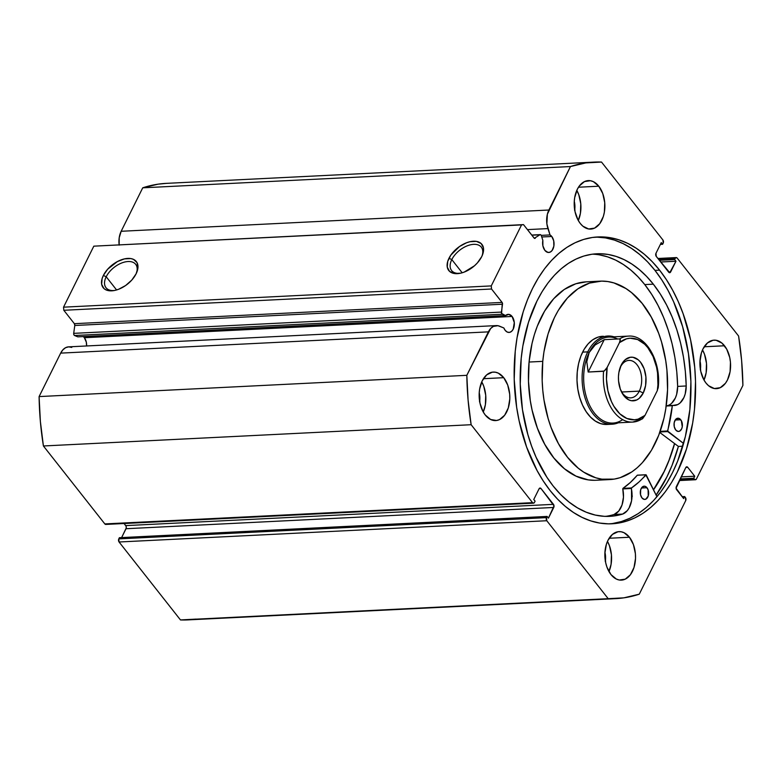 <?xml version="1.0" encoding="UTF-8"?>
<svg xmlns="http://www.w3.org/2000/svg" width="782" height="782" viewBox="0 0 782 782"><rect width="100%" height="100%" fill="white"/><g stroke="black" fill="none" stroke-linecap="round" stroke-linejoin="round"><path stroke-width="1.17" d="M71.778 347.423L68.669 346.856L65.629 347.677L62.883 349.818L60.673 353.122L488.398 331.861A17.448 11.007 -92.8 0 1 496.326 325.595A17.448 11.007 -92.8 0 1 499.502 326.162L503.833 327.951A9.052 5.709 -92.8 0 0 505.182 330.346L507.195 332.037L509.414 332.409L511.526 331.412L513.197 329.193L514.292 322.585L512.083 316.456L84.358 337.716L86.303 342.105L86.597 345.967A9.052 5.709 87.2 0 0 84.358 337.716L512.083 316.456L508.838 314.384L505.524 315.586L77.799 336.847L505.524 315.586L502.288 314.247L74.564 335.507L77.799 336.847L74.564 335.507A1.769 1.114 87.2 0 1 73.704 333.357L501.438 312.086L73.704 333.357L73.86 334.696L74.564 335.507L502.288 314.247A1.769 1.114 -92.8 0 1 501.438 312.086L502.513 304.218L74.789 325.488L73.704 333.357L74.789 325.488L502.513 304.218A1.769 1.114 -92.8 0 0 502.093 302.409L74.368 323.68L74.789 325.488A1.769 1.114 87.2 0 0 74.368 323.68L63.811 310.278L491.536 289.008L63.811 310.278L74.368 323.68L502.093 302.409L491.536 289.008L491.262 285.909L63.538 307.17L63.811 310.278L63.538 307.17L93.82 246.164L521.545 224.903L93.82 246.164L63.538 307.17L491.262 285.909L521.545 224.903L523.5 224.62L93.82 246.164L523.5 224.62L534.057 238.021A1.769 1.114 -92.8 0 0 534.82 238.432A1.769 1.114 -92.8 0 0 535.25 238.266L534.37 238.305L539.805 234.796A1.769 1.114 -92.8 0 1 540.235 234.629A1.769 1.114 -92.8 0 1 540.997 235.04A1.769 1.114 -92.8 0 1 541.31 235.646A1.769 1.114 87.2 0 0 540.997 235.04L540.098 234.649L534.331 238.285L523.5 224.62L521.545 224.903L491.262 285.909L491.536 289.008L502.318 302.781L501.585 313.426L505.524 315.586A9.052 5.709 -92.8 0 1 508.183 314.364A9.052 5.709 -92.8 0 1 512.083 316.456A9.052 5.709 -92.8 0 1 514.116 326.348A9.052 5.709 -92.8 0 1 509.082 332.438A9.052 5.709 -92.8 0 1 505.182 330.346L503.833 327.951L497.958 325.703L493.354 326.407L490.617 328.557L466.825 375.321L468.095 400.14L471.135 424.714L532.552 502.66L533.588 503.158L534.507 502.376L535.093 501.184L533.764 499.493L539.062 488.818L539.981 488.036L541.017 488.535L554.018 505.846L548.446 518.134L547.107 516.433L546.52 517.625L546.794 520.734L608.201 598.68L623.86 597.839L639.265 594.183L685.697 500.646L685.433 497.538L684.651 496.55L683.644 498.584L676.088 488.193L685.785 467.597L686.704 466.815L687.73 467.323L694.739 476.218L693.732 478.252L694.514 479.239L695.55 479.737L696.469 478.955L742.9 385.418L741.629 360.59L738.589 336.025L677.173 258.08L676.137 257.581L675.218 258.363L674.631 259.546L675.971 261.247L669.744 272.703L656.254 256.388L655.981 253.28L661.279 242.606L662.618 244.297L663.204 243.114L662.931 240.006L601.524 162.06L585.865 162.9L570.459 166.546L547.371 214.209L546.882 223.887L550.01 234.932A9.052 5.709 -92.8 0 1 551.769 236.487A9.052 5.709 -92.8 0 1 553.812 246.379A9.052 5.709 -92.8 0 1 548.778 252.478A9.052 5.709 -92.8 0 1 544.878 250.387L542.884 245.812L542.855 240.377L541.31 235.646L542.855 240.377A9.052 5.709 -92.8 0 0 544.878 250.387L547.987 252.43L550.205 252.107L552.121 250.475L553.861 246.125L553.724 240.876L551.769 236.487L541.75 236.985L551.769 236.487L550.01 234.932L547.938 228.598L527.439 229.615L547.938 228.598A17.448 11.007 -92.8 0 1 548.886 210.016L121.161 231.276L119.196 237.806L119.157 245.147M541.203 235.372L550.01 234.932L541.203 235.372M84.358 337.716A9.052 5.709 87.2 0 0 83.224 336.583M482.015 255.988A18.905 10.977 -38.2 0 0 472.553 244.434A18.905 10.977 -38.2 0 0 451.8 259.585L448.976 258.255A21.114 12.258 141.8 0 1 472.621 241.286A21.114 12.258 141.8 0 1 482.386 255.137A21.114 12.258 141.8 0 1 481.712 256.633L477.382 262.899L474.478 265.772L464.176 272.107L460.647 273.182L454.254 273.505L449.562 271.374L447.265 267.131L447.724 261.403L450.862 255.079L459.464 246.555L466.512 242.782L470.041 241.706L476.424 241.384L481.125 243.515L483.423 247.767L482.963 253.485L481.712 256.633A21.114 12.258 141.8 0 1 459.112 273.475A21.114 12.258 141.8 0 1 448.976 258.255L451.8 259.585A18.905 10.977 141.8 0 1 466.688 246.056A18.905 10.977 141.8 0 1 481.311 247.151A18.905 10.977 141.8 0 1 482.015 255.988M136.41 273.172A18.905 10.977 -38.2 0 0 126.948 261.618A18.905 10.977 -38.2 0 0 106.196 276.769L103.371 275.44A21.114 12.258 141.8 0 1 127.026 258.471A21.114 12.258 141.8 0 1 136.782 272.322A21.114 12.258 141.8 0 1 136.107 273.817L131.787 280.083L125.628 285.518L118.571 289.291L115.042 290.366L111.699 290.836L106.039 289.917L103.957 288.558L101.66 284.306L102.119 278.588L103.371 275.44L107.701 269.174L117.339 261.599L124.436 258.891L130.829 258.568L133.439 259.341L137.006 262.586L137.945 267.669L136.107 273.817A21.114 12.258 141.8 0 1 113.507 290.65A21.114 12.258 141.8 0 1 103.371 275.44L106.196 276.769A18.905 10.977 141.8 0 1 121.083 263.241A18.905 10.977 141.8 0 1 135.706 264.336A18.905 10.977 141.8 0 1 136.41 273.172M116.596 289.966L106.196 276.769L116.596 289.966M462.191 272.781L451.8 259.585L462.191 272.781M674.612 443.59A143.585 90.556 -92.8 0 1 653.537 489.815L663.547 472.905L668.561 461.654L674.612 443.59M656.127 495.084A150.105 94.661 87.2 0 0 678.395 446.424L682.803 446.209L678.395 446.424L659.783 432.475L678.395 446.424L672.07 465.31L666.831 477.069L656.127 495.084M659.578 270.142A143.585 90.556 -92.8 0 1 691.943 427.089A143.585 90.556 -92.8 0 1 611.993 523.784A143.585 90.556 -92.8 0 1 550.147 490.597L543.314 481.067L537.078 470.559L526.618 447.06L519.16 420.99L516.658 407.305L514.204 379.29L515.24 351.323L517.058 337.687L523.207 311.783L527.479 299.76L532.493 288.519L538.202 278.157L544.555 268.773L551.496 260.474L558.944 253.329L566.833 247.395L575.093 242.752L583.636 239.439L592.385 237.474L601.25 236.887L610.156 237.689L619.002 239.859L627.721 243.378L636.216 248.226L644.407 254.336L652.227 261.667L659.578 270.142L666.411 279.673L672.647 290.181L678.229 301.549L683.106 313.68L690.565 339.75L694.729 367.374L695.521 381.44L694.484 409.416L692.666 423.042L686.518 448.946L677.232 472.22L671.523 482.582L665.169 491.956L658.229 500.265L650.78 507.41L642.892 513.334L634.632 517.977L626.089 521.301L617.34 523.256L608.474 523.842L599.569 523.05L590.723 520.88L582.004 517.352L573.509 512.513L565.318 506.394L557.498 499.072L550.147 490.597A143.585 90.556 -92.8 0 1 517.782 333.64A143.585 90.556 -92.8 0 1 597.731 236.956A143.585 90.556 -92.8 0 1 659.578 270.142L654.964 270.367L659.578 270.142M609.677 523.852A143.585 90.556 87.2 0 0 687.642 425.584A143.585 90.556 87.2 0 0 654.964 270.367A143.585 90.556 87.2 0 0 595.425 237.122M608.963 571.564A24.281 15.317 87.2 0 0 607.467 541.398L609.471 545.797L611.436 554.878L611.084 564.291L608.963 571.564M629.451 537.244A24.281 15.317 -92.8 0 1 634.916 563.793A24.281 15.317 -92.8 0 1 621.397 580.136A24.281 15.317 -92.8 0 1 610.938 574.526L606.959 567.165L605.698 562.757L604.877 553.324L606.382 544.292L607.956 540.352L612.433 534.399L618.083 531.721L621.084 531.76L624.056 532.718L629.451 537.244L633.43 544.614L635.395 553.685L635.512 558.446L634.007 567.488L630.39 574.76L625.229 579.159L619.295 580.019L616.333 579.051L610.938 574.526A24.281 15.317 -92.8 0 1 605.463 547.987A24.281 15.317 -92.8 0 1 618.992 531.633A24.281 15.317 -92.8 0 1 629.451 537.244L609.139 538.26L629.451 537.244M704.015 380.081A24.281 15.317 87.2 0 0 702.519 349.916L704.523 354.324L706.488 363.395L706.136 372.818L704.015 380.081M724.503 345.771A24.281 15.317 -92.8 0 1 729.968 372.31A24.281 15.317 -92.8 0 1 716.449 388.654A24.281 15.317 -92.8 0 1 705.99 383.043L703.78 379.661L700.75 371.274L699.929 361.851L701.434 352.809L703.008 348.87L707.485 342.927L713.135 340.238L716.136 340.278L721.933 343.093L726.713 349.153L729.743 357.54L730.447 362.213L730.095 371.626L727.485 379.935L725.442 383.278L720.281 387.677L714.347 388.537L708.56 385.722L705.99 383.043A24.281 15.317 -92.8 0 1 700.516 356.504A24.281 15.317 -92.8 0 1 714.044 340.16A24.281 15.317 -92.8 0 1 724.503 345.771L704.191 346.778L724.503 345.771M483.256 412.006A24.281 15.317 87.2 0 0 481.751 381.841L483.755 386.24L485.72 395.321L485.378 404.734L483.256 412.006M503.735 377.686A24.281 15.317 -92.8 0 1 509.209 404.226A24.281 15.317 -92.8 0 1 495.68 420.579A24.281 15.317 -92.8 0 1 485.231 414.968L483.012 411.576L479.992 403.199L479.161 393.766L479.63 389.113L482.24 380.795L486.717 374.842L492.367 372.164L495.377 372.203L498.349 373.161L503.735 377.686L507.714 385.047L509.678 394.128L509.796 398.888L508.29 407.93L504.673 415.203L499.512 419.602L496.59 420.491L490.617 419.494L485.231 414.968A24.281 15.317 -92.8 0 1 479.757 388.429A24.281 15.317 -92.8 0 1 493.276 372.076A24.281 15.317 -92.8 0 1 503.735 377.686L483.423 378.703L503.735 377.686M578.309 220.524A24.281 15.317 87.2 0 0 576.803 190.358L578.807 194.757L580.772 203.838L580.43 213.251L578.309 220.524M598.787 186.204A24.281 15.317 -92.8 0 1 604.261 212.753A24.281 15.317 -92.8 0 1 590.733 229.097A24.281 15.317 -92.8 0 1 580.283 223.486L578.064 220.104L575.044 211.717L574.213 202.294L574.682 197.631L577.292 189.312L579.335 185.979L584.496 181.58L590.43 180.72L593.401 181.678L598.787 186.204L602.766 193.574L604.73 202.655L604.378 212.069L603.342 216.448L599.726 223.72L594.564 228.119L588.641 228.979L582.844 226.164L580.283 223.486A24.281 15.317 -92.8 0 1 574.809 196.947A24.281 15.317 -92.8 0 1 588.328 180.593A24.281 15.317 -92.8 0 1 598.787 186.204L578.475 187.221L598.787 186.204M574.623 210.436L574.271 201.257A14.79 9.325 -92.8 0 1 574.702 209.938M479.571 401.919L479.219 392.74A14.79 9.325 -92.8 0 1 479.649 401.41M700.34 369.994L699.978 360.815A14.79 9.325 -92.8 0 1 700.418 369.495M605.288 561.476L604.926 552.297A14.79 9.325 -92.8 0 1 605.366 560.977M496.326 325.595L68.601 346.856A17.448 11.007 87.2 0 0 60.673 353.122L488.398 331.861L466.825 375.321L39.1 396.582L60.673 353.122L39.1 396.582L40.371 421.41L43.411 445.975L104.827 523.92L105.863 524.419M533.5 503.168L105.775 524.429A2.209 1.388 87.2 0 1 104.827 523.92L532.552 502.66L104.827 523.92L43.411 445.975L471.135 424.714L532.552 502.66A2.209 1.388 -92.8 0 0 533.5 503.168A2.209 1.388 -92.8 0 0 534.507 502.376L535.093 501.184L533.764 499.493L539.062 488.818A2.209 1.388 -92.8 0 1 540.059 488.027A2.209 1.388 -92.8 0 1 541.017 488.535L539.169 488.623L541.017 488.535L553.47 504.351L125.746 525.612L124.094 523.52L126.107 526.286L126.254 527.967L121.621 537.596L126.019 528.72L553.744 507.459L548.446 518.134L547.107 516.433L546.52 517.625L118.796 538.886L119.069 541.994L180.476 619.94L196.135 619.1M119.382 537.703L118.796 538.886L119.382 537.703L547.107 516.433L119.382 537.703M166.507 183.359L158.14 184.161L142.735 187.817L121.161 231.276L142.735 187.817L570.459 166.546L548.886 210.016L121.161 231.276A17.448 11.007 87.2 0 0 119.108 244.727M679.353 480.549L695.462 479.747A2.209 1.388 -92.8 0 0 696.469 478.955L742.9 385.418A218.53 137.818 -92.8 0 0 738.589 336.025L677.173 258.08A2.209 1.388 -92.8 0 0 676.225 257.571L657.906 258.48M180.476 619.94L119.069 541.994L546.794 520.734L608.201 598.68L180.476 619.94A218.53 137.818 87.2 0 0 187.993 619.891L615.717 598.631A218.53 137.818 -92.8 0 1 608.201 598.68L180.476 619.94M676.225 257.571A2.209 1.388 -92.8 0 0 675.218 258.363L658.464 259.194L675.218 258.363L674.631 259.546L659.343 260.308L674.631 259.546L675.971 261.247L660.682 261.999L675.971 261.247L670.663 271.921A2.209 1.388 -92.8 0 1 669.666 272.713A2.209 1.388 -92.8 0 1 668.718 272.204L656.254 256.388A2.209 1.388 -92.8 0 1 655.981 253.28L661.279 242.606L662.618 244.297L660.379 244.404L662.618 244.297L663.204 243.114A2.209 1.388 -92.8 0 0 662.931 240.006L601.524 162.06A218.53 137.818 -92.8 0 0 594.007 162.109L166.283 183.369A218.53 137.818 87.2 0 0 142.735 187.817L570.459 166.546A218.53 137.818 -92.8 0 1 594.007 162.109M615.717 598.631A218.53 137.818 -92.8 0 0 639.265 594.183L685.697 500.646A2.209 1.388 -92.8 0 0 685.433 497.538L684.651 496.55L683.644 498.584L676.635 489.688A2.209 1.388 -92.8 0 1 676.362 486.58L685.785 467.597A2.209 1.388 -92.8 0 1 686.782 466.805A2.209 1.388 -92.8 0 1 687.73 467.323L694.739 476.218L693.732 478.252L694.514 479.239L679.636 479.972L694.514 479.239A2.209 1.388 -92.8 0 0 695.462 479.747M670.663 271.921L668.571 272.019L670.663 271.921M680.164 478.926L693.732 478.252L680.164 478.926M681.171 476.893L694.739 476.218L681.171 476.893M685.892 467.411L687.73 467.323L685.892 467.411M682.139 496.678L684.651 496.55L682.139 496.678M553.47 504.351A2.209 1.388 -92.8 0 1 553.744 507.459L126.019 528.72A2.209 1.388 87.2 0 0 125.746 525.612L553.47 504.351M119.069 541.994L546.794 520.734A2.209 1.388 -92.8 0 1 546.52 517.625L118.796 538.886A2.209 1.388 87.2 0 0 119.069 541.994M612.726 523.49L621.475 521.526L630.018 518.212L638.278 513.569L646.167 507.635L653.615 500.49L660.546 492.191L666.899 482.807L672.608 472.445L677.623 461.204L685.384 436.493L689.861 409.641L690.897 381.675L688.453 353.66L682.618 326.68L673.615 301.774L668.024 290.405L661.787 279.907L654.964 270.367L647.604 261.892L639.793 254.57L631.602 248.451L623.098 243.613L614.388 240.084L605.532 237.914L596.627 237.122M460.031 273.319A18.905 10.977 141.8 0 1 451.605 270.562A18.905 10.977 141.8 0 1 451.8 259.585A18.905 10.977 -38.2 0 0 460.021 273.319M114.426 290.493A18.905 10.977 141.8 0 1 106 287.737A18.905 10.977 141.8 0 1 106.196 276.769A18.905 10.977 -38.2 0 0 114.426 290.493M39.1 396.582A218.53 137.818 87.2 0 0 43.411 445.975L471.135 424.714A218.53 137.818 -92.8 0 1 466.825 375.321L39.1 396.582M539.805 234.796L531.828 235.196L539.805 234.796M603.44 336.25L598.034 337.13L592.893 339.671L588.201 343.777L584.154 349.29L580.909 355.996L578.582 363.63L577.263 371.919A44.144 27.839 -92.8 0 1 602.668 336.28M586.304 281.833L575.806 283.768L564.233 289.487L553.695 298.724L544.595 311.119L537.283 326.202L534.389 334.579L532.043 343.396L529.072 362.037L542.767 361.362A99.334 62.648 -92.8 0 1 599.931 281.158A99.334 62.648 -92.8 0 1 666.968 399.377A99.334 62.648 -92.8 0 1 609.794 479.571A99.334 62.648 -92.8 0 1 542.767 361.362L529.072 362.037A99.334 62.648 87.2 0 0 596.109 480.256A99.334 62.648 87.2 0 0 602.922 479.317L600.498 479.786M674.543 443.541A143.477 90.487 -92.8 0 1 653.488 489.728L664.094 471.595L669.021 460.266L674.543 443.541M599.931 281.158L586.246 281.843A99.334 62.648 87.2 0 0 529.072 362.037L528.495 381.411L530.323 400.765L532.122 410.208L537.4 428.155L544.751 444.293L553.881 458.008L564.448 468.76L576.041 476.14L588.211 479.865L594.379 480.304M542.767 361.362L543.949 351.9L548.074 333.894L554.379 317.678L558.28 310.434L567.38 298.04L577.918 288.802L589.501 283.084L601.661 281.109L607.819 281.549L613.958 282.947L625.893 288.529L631.592 292.663L642.159 303.406L651.289 317.121L658.639 333.259L661.552 342.047L665.717 360.649L666.929 370.277L667.554 389.739L665.775 408.83L663.996 418.018L658.757 435.212L651.445 450.295L642.345 462.7L637.232 467.734L631.807 471.927L620.224 477.646L614.193 479.112L601.905 479.18L595.767 477.792L583.831 472.211L578.133 468.076L567.566 457.323L558.436 443.619L551.095 427.48L548.172 418.683L544.008 400.091L542.796 390.462L542.18 380.726L542.767 361.362M612.189 424.206A44.144 27.839 -92.8 0 1 585.532 399.446A44.144 27.839 -92.8 0 1 587.741 351.871L582.61 352.125L587.741 351.871A44.144 27.839 -92.8 0 1 607.8 336.016A44.144 27.839 -92.8 0 1 614.036 336.817A44.144 27.839 87.2 0 0 587.741 351.871A44.144 27.839 87.2 0 0 587.184 403.756A44.144 27.839 87.2 0 0 618.308 422.798A44.144 27.839 -92.8 0 1 612.189 424.206L607.057 424.46A44.144 27.839 -92.8 0 1 577.263 371.919L577.008 380.531L577.82 389.133L579.667 397.403L582.492 405.008L586.168 411.674L590.566 417.138L595.513 421.185L600.82 423.668L606.285 424.479M620.39 367.12A18.758 11.838 87.2 0 0 620.058 367.814A18.758 11.838 -92.8 0 1 620.39 367.12A18.758 11.838 -92.8 0 1 628.914 360.385A18.758 11.838 -92.8 0 1 640.243 370.912A18.758 11.838 -92.8 0 1 639.295 391.127L643.254 392.984A21.857 13.783 -92.8 0 1 621.68 392.281A21.857 13.783 -92.8 0 1 620.419 366.846A21.857 13.783 -92.8 0 1 621.221 365.028L618.875 372.515L618.454 376.699L618.562 380.981L620.331 389.153L623.909 395.78L628.757 399.856L631.436 400.726L636.773 399.954L639.226 398.341L643.254 392.984L645.6 385.506L645.912 377.032L644.143 368.86L640.566 362.232L638.259 359.828L633.039 357.296L630.341 357.257L625.248 359.671L621.221 365.028A21.857 13.783 -92.8 0 1 640.566 362.232A21.857 13.783 -92.8 0 1 643.254 392.984L639.295 391.127A18.758 11.838 -92.8 0 1 630.771 397.862A18.758 11.838 -92.8 0 1 621.231 391.352A18.758 11.838 87.2 0 0 639.295 391.127L621.622 392.007L639.295 391.127A18.758 11.838 87.2 0 0 636.988 364.725A18.758 11.838 87.2 0 0 620.39 367.12M622.677 419.641A43.039 27.145 -92.8 0 1 589.814 405.731A43.039 27.145 -92.8 0 1 589.159 352.535L587.741 351.871L589.159 352.535A43.039 27.145 -92.8 0 1 617.692 338.997M589.159 352.535A43.039 27.145 87.2 0 0 586.999 398.918A43.039 27.145 87.2 0 0 612.99 423.062L632.667 422.085A43.039 27.145 -92.8 0 1 603.577 371.274L588.181 372.037L586.793 361.743L589.159 352.535L595.102 345.009L604.251 339.662L619.647 338.899A43.039 27.145 -92.8 0 1 628.386 336.104L608.709 337.081A43.039 27.145 87.2 0 0 589.159 352.535L587.517 356.963L586.793 361.743L588.181 372.037L604.203 371.069L607.184 367.364L619.461 342.633L620.302 339.427L619.647 338.899L604.251 339.662L588.181 372.037L604.251 339.662L595.102 345.009L591.7 348.528L589.159 352.535M641.406 419.279A43.039 27.145 -92.8 0 1 632.667 422.085L642.178 418.986M642.032 419.084L645.013 415.379L657.291 390.648L657.926 387.061M629.442 336.084A43.039 27.145 87.2 0 0 619.647 338.899L620.282 340.424L619.461 342.633L626.441 338.85L630.155 338.225L637.623 339.544L644.642 344.197L647.799 347.658L653.058 356.484L656.557 367.208L657.554 372.994L657.916 384.842L657.291 390.648L645.013 415.379L638.034 419.162L634.319 419.787L626.851 418.468L619.823 413.815L613.85 406.229L611.416 401.528L607.917 390.805L606.47 379.094L607.184 367.364L619.461 342.633A40.84 25.757 -92.8 0 1 647.799 347.658A40.84 25.757 -92.8 0 1 657.291 390.648L658.131 387.442M642.628 418.663L645.013 415.379A40.84 25.757 -92.8 0 1 616.675 410.355A40.84 25.757 -92.8 0 1 607.184 367.364L605.796 369.603L603.577 371.274A43.039 27.145 87.2 0 0 631.612 422.104M672.569 405.369L666.196 406.024L672.315 405.711A116.547 73.508 -92.8 0 1 667.564 430.99L683.585 443.472L667.711 431.576L659.959 431.967L667.711 431.576L659.988 431.899L667.652 431.517L672.344 405.565L677.769 404.568L680.135 402.925L683.918 397.53L685.188 393.991L686.215 385.976L685.345 371.509L683.468 357.198L680.614 343.23L676.821 329.769L672.139 316.984L666.606 305.019L660.311 294.042L653.322 284.159A131.444 82.902 -92.8 0 1 686.215 385.976L686.215 385.976A20.322 12.815 -92.8 0 1 674.377 405.477A20.322 12.815 -92.8 0 1 672.608 405.369L666.235 405.682M680.731 419.748A6.618 4.174 -92.8 0 1 682.227 426.992A6.618 4.174 -92.8 0 1 678.541 431.449A6.618 4.174 -92.8 0 1 675.687 429.924L677.965 431.42L679.587 431.185L681.552 429.074L682.266 426.806L681.337 420.677L678.453 418.253L675.433 419.69L674.162 422.867L674.26 426.708L675.687 429.924A6.618 4.174 -92.8 0 1 674.192 422.681A6.618 4.174 -92.8 0 1 677.886 418.223A6.618 4.174 -92.8 0 1 680.731 419.748L675.198 420.032L680.731 419.748M646.997 487.724A6.618 4.174 -92.8 0 1 648.483 494.957A6.618 4.174 -92.8 0 1 644.798 499.424A6.618 4.174 -92.8 0 1 641.944 497.89L644.231 499.385L645.844 499.151L648.239 495.964L648.082 489.728L646.294 486.99L644.72 486.228L642.354 486.951L640.702 489.64L640.517 494.683L641.944 497.89A6.618 4.174 -92.8 0 1 640.458 490.646A6.618 4.174 -92.8 0 1 644.143 486.189A6.618 4.174 -92.8 0 1 646.997 487.724L641.455 487.997L646.997 487.724M671.582 403.356L675.365 397.96L676.635 394.421L677.652 386.406A131.444 82.902 87.2 0 0 644.769 284.589L653.322 284.159L644.769 284.589A131.444 82.902 87.2 0 0 592.433 254.179M553.138 485.974A131.444 82.902 -92.8 0 1 523.51 342.301A131.444 82.902 -92.8 0 1 596.705 253.788A131.444 82.902 -92.8 0 1 653.322 284.159L646.587 276.408L639.432 269.702L631.934 264.101L624.153 259.663L616.177 256.437L608.073 254.453L599.921 253.73L591.808 254.258L583.802 256.056L575.972 259.096L568.416 263.348L561.193 268.773L554.379 275.313L548.026 282.918L542.209 291.5L536.98 300.982L528.485 322.282L522.855 345.996L521.193 358.479L520.245 384.079L522.484 409.729L527.83 434.421L531.604 446.111L536.071 457.216L546.892 477.245L553.138 485.974L560.743 494.615L568.866 501.936L577.399 507.821L586.256 512.22L595.317 515.074L604.466 516.345L613.606 516.012L622.619 514.087A131.444 82.902 -92.8 0 1 609.755 516.345A131.444 82.902 -92.8 0 1 553.138 485.974M646.196 474.918L656.939 496.726L645.805 474.821A116.547 73.508 -92.8 0 1 631.485 487.958L638.904 482.064L646.196 474.918M614.066 514.517L622.619 514.087L627.272 510.666L629.139 507.889L631.563 500.773L631.485 487.958L622.931 488.379L630.351 482.484L637.34 475.173L645.805 474.821L637.252 475.251A116.547 73.508 87.2 0 1 622.931 488.379L622.785 488.916L622.931 488.379L631.485 487.958L631.348 488.486A20.322 12.815 -92.8 0 1 622.619 514.077L614.066 514.497L618.718 511.096L622.032 504.967L623.469 497.147L622.785 488.916L631.348 488.486L622.785 488.916A20.322 12.815 87.2 0 1 614.066 514.497L622.619 514.077L614.066 514.497A131.444 82.902 87.2 0 1 605.473 516.384M667.593 405.614A20.322 12.815 87.2 0 0 677.652 386.406L676.792 371.929L674.915 357.618L672.061 343.65L668.268 330.19L663.586 317.404L658.053 305.449L651.758 294.462L644.769 284.589L638.034 276.828L630.879 270.122L623.381 264.521L615.6 260.093L607.624 256.867L599.52 254.883M631.964 495.104L632.306 496.306M667.564 430.99L660.174 431.361L667.564 430.99M677.652 386.406L686.205 385.976L677.652 386.406M672.53 405.379L666.235 405.692M540.225 234.629L531.721 235.05M609.794 479.571L596.109 480.256M658.151 388.116C661.523 362.34 646.509 334.51 628.386 336.104M645.952 474.742L637.398 475.163"/></g></svg>
